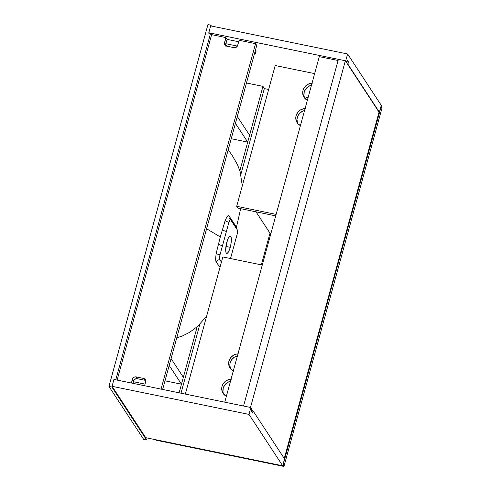 <?xml version="1.0" encoding="UTF-8"?>
<svg xmlns="http://www.w3.org/2000/svg" width="491" height="491" viewBox="0 0 491 491"><rect width="100%" height="100%" fill="white"/><g stroke="black" fill="none" stroke-linecap="round" stroke-linejoin="round"><path stroke-width="0.74" d="M379.027 112.138L345.351 60.78L338.397 59.35L345.351 60.78L250.508 407.462L243.554 406.039L250.508 407.462L345.351 60.78L379.027 112.138L284.277 458.484L379.027 112.138L379.39 112.218L381.274 105.338L347.603 53.979L210.676 25.876L347.603 53.979L345.719 60.853L346.64 62.259L345.719 60.853L208.792 32.75L345.719 60.853L347.603 53.979L381.274 105.338L379.39 112.218L379.027 112.138M251.705 409.291L252.687 410.789L251.705 409.291M243.554 406.039L338.397 59.35L243.554 406.039M264.33 88.601L268.651 89.485L264.33 88.601M304.175 96.776L308.084 97.58L304.175 96.776M347.53 64.1L379.39 112.218L347.898 64.174L348.493 62.007L347.235 60.092L346.64 62.259L347.235 60.092L348.493 62.007L347.898 64.174L347.53 64.1M209.08 33.192L208.792 32.75L210.676 25.876L208.792 32.75L209.08 33.192M338.084 60.503L319.187 56.625L338.084 60.503M346.806 61.657L348.493 62.007L346.806 61.657M113.949 379.439L250.876 407.542L248.998 414.416L112.071 386.313L113.949 379.439L250.876 407.542L251.797 408.948L250.876 407.542L248.998 414.416L282.669 465.775L284.547 458.901L253.055 410.863L251.374 410.519L253.055 410.863L284.547 458.901L282.669 465.775L145.741 437.677L282.669 465.775L248.998 414.416L112.071 386.313L113.949 379.439M145.741 437.677L112.071 386.313L145.741 437.677M252.46 413.035L253.055 410.863L252.46 413.035L251.208 411.12L251.797 408.948L251.208 411.12L252.46 413.035M224.755 402.178L319.285 56.643L224.755 402.178M225.633 45.718A3.093 2.897 -33.2 0 1 225.694 44.448L227.081 39.378L238.675 41.76L227.081 39.378L225.897 37.58L211.621 34.646L225.897 37.58L224.51 42.643L225.694 44.448L224.51 42.643A3.093 2.897 146.8 0 0 226.652 46.142L233.974 47.645A3.093 2.897 146.8 0 0 237.693 45.35L239.08 40.28L255.553 43.662L256.738 45.467L162.638 389.431L256.738 45.467L255.553 43.662L239.08 40.28L237.484 45.902L235.735 47.486L233.974 47.645L226.652 46.142L225.154 45.319L224.43 43.797L225.897 37.58L227.081 39.378L225.694 44.448L225.75 46.154M211.621 34.646L117.116 380.089L211.621 34.646M131.398 383.017L132.969 378.138L134.399 377.057L135.577 376.843L143.482 378.408L144.98 379.23L145.723 381.329L144.575 385.723L145.624 381.9A3.093 2.897 146.8 0 0 145.281 379.604L145.281 379.611A3.093 2.897 146.8 0 0 143.482 378.408L144.667 380.206L137.345 378.708L135.584 378.862L133.834 380.445L132.981 383.342L133.626 380.998L132.441 379.199L133.626 380.998A3.093 2.897 -33.2 0 1 137.345 378.708L136.16 376.904L137.345 378.708L144.667 380.206L143.482 378.408L136.16 376.904A3.093 2.897 146.8 0 0 132.441 379.199L131.398 383.017M161.054 389.105L255.553 43.662L161.054 389.105M145.729 380.66L144.667 380.206A3.093 2.897 -33.2 0 1 145.686 380.629M181.001 393.199L199.874 324.232L181.001 393.199M240.848 174.44L264.354 88.509L240.848 174.44M179.123 392.812L197.192 326.754L179.123 392.812M239.866 170.764L262.955 86.367L264.354 88.509L262.955 86.367L239.866 170.764M246.47 82.985L262.955 86.367L246.47 82.985M382.059 107.824L380.973 106.43L283.062 465.1L283.951 466.45L382.059 107.824L381.169 106.467L282.865 465.057L283.951 466.45L156.175 440.224L283.951 466.45L382.059 107.824M156.175 440.224L156.672 439.918L156.083 439.801L156.175 440.224M237.417 355.889A9.464 8.875 -33.2 0 0 230.672 368.931M233.293 370.975A9.464 8.875 146.8 0 1 230.021 368.066A9.464 8.875 146.8 0 1 229.837 358.915A9.464 8.875 146.8 0 1 237.982 353.839M230.488 381.225A9.464 8.875 -33.2 0 0 223.736 394.261M226.363 396.305A9.464 8.875 146.8 0 1 223.092 393.401A9.464 8.875 146.8 0 1 222.908 384.25A9.464 8.875 146.8 0 1 231.052 379.169M262.268 265.06L222.828 256.965L185.322 394.083L222.828 256.965L262.268 265.06M226.879 396.544L225.332 395.697L222.951 393.181L221.791 389.903L222.036 386.368L222.681 384.674L224.896 381.752L228.039 379.813L231.635 379.156M233.808 371.214L230.936 369.226L229.131 366.274L228.72 364.567L228.966 361.038L230.58 357.786L233.311 355.306L236.748 353.98L238.565 353.821M222.975 391.701L223.221 388.172L224.829 384.919L227.56 382.44L230.997 381.114M230.31 368.078L229.849 364.604L230.15 362.837L231.758 359.584L234.489 357.11L237.926 355.785M314.639 73.619L275.199 65.53L236.693 206.3L237.871 208.104L275.721 215.874L237.871 208.104L236.693 206.3L276.126 214.395L236.693 206.3L275.199 65.53L314.639 73.619M297.436 122.719L296.969 119.245L297.914 115.784L300.13 112.862L303.272 110.929L305.052 110.426M304.365 97.384L303.954 95.684L304.199 92.148L305.813 88.896L308.544 86.416L311.981 85.096M300.928 125.856L298.062 123.867L296.251 120.915L295.791 117.441L296.091 115.68L297.699 112.427L300.431 109.947L303.868 108.621L305.69 108.462M307.863 100.526L306.316 99.673L303.929 97.157L302.775 93.879L303.021 90.344L304.629 87.091L305.881 85.729L309.023 83.795L312.62 83.132M311.472 85.201A9.464 8.875 -33.2 0 0 304.721 98.243M307.348 100.287A9.464 8.875 146.8 0 1 304.07 97.378A9.464 8.875 146.8 0 1 303.892 88.227A9.464 8.875 146.8 0 1 312.031 83.145M304.543 110.53A9.464 8.875 -33.2 0 0 297.791 123.572M300.412 125.616A9.464 8.875 146.8 0 1 297.141 122.707A9.464 8.875 146.8 0 1 296.963 113.556A9.464 8.875 146.8 0 1 305.101 108.48M270.94 233.366L270.001 233.176L261.335 264.864L270.001 233.176L270.94 233.366M256.007 211.824L270.001 233.176L256.007 211.824M256.118 51.776L255.338 50.579L256.118 51.776L255.719 53.218L254.939 52.028L255.719 53.218L254.602 53.273L255.719 53.218L256.118 51.776M226.873 46.185L225.707 44.405L226.873 46.185M225.891 43.724L237.386 46.08L225.891 43.724M145.017 384.103L133.423 381.722L145.017 384.103M249.588 135.221L237.306 116.49L249.588 135.221L247.71 142.102L235.422 123.364L247.71 142.102L231.224 138.714L247.71 142.102L249.588 135.221M169.192 365.464L181.474 384.201L164.994 380.82L181.474 384.201L169.192 365.464M183.358 377.327L171.077 358.59L183.358 377.327L181.474 384.201L183.358 377.327M225.762 248.115L227.468 239.896L226.241 246.507L230.224 247.323L226.241 246.507L225.762 248.115M220.048 267.337L216.157 262.034L215.672 258.505L216.157 253.448L220.293 236.944L206.594 228.757L220.293 236.944L225.424 219.839L227.112 216.678L228.278 215.684L229.033 216.028L233.845 223.086L235.619 226.069L235.919 227.916M226.83 242.143A8.887 2.252 -78.4 0 1 230.316 236.03A8.887 2.252 -78.4 0 1 230.224 247.323A8.887 2.252 -78.4 0 1 226.744 253.442A8.887 2.252 -78.4 0 1 226.83 242.143L228.383 237.957L229.733 236.171L230.807 236.41L231.365 239.252L230.966 243.941L229.751 248.9L228.119 252.454L226.842 253.454L226.093 252.767L225.688 250.214L226.83 242.143M114.047 379.077L111.868 387.037L108.941 386.435L207.945 24.55L210.872 25.151L208.693 33.112L210.522 33.486L115.882 379.451L114.047 379.077L114.335 379.518L114.047 379.077L115.882 379.451L116.171 379.893L115.882 379.451L210.522 33.486L211.523 35.008L210.522 33.486L208.693 33.112L210.872 25.151L207.945 24.55L108.941 386.435L111.868 387.037L146.576 439.979L143.648 439.377L108.941 386.435L143.648 439.377L146.576 439.979L147.128 437.96L146.576 439.979L111.868 387.037L114.047 379.077M220.011 254.823L219.551 258.861L221.423 262.108L219.759 259.567A3.867 3.59 -39.4 0 0 216.359 262.36A3.867 3.59 140.6 0 1 219.759 259.567A3.867 0.982 101.6 0 1 220.011 254.823A3.867 0.945 13.6 0 1 216.157 253.448A3.867 0.945 -166.4 0 0 220.011 254.823L226.419 231.414L220.011 254.823M230.506 258.542L237.221 233.919L237.294 229.898L230.647 219.765L230.07 219.747L228.923 222.257L222.515 245.666A3.867 0.939 14.5 0 1 218.403 244.144A3.867 0.939 -165.5 0 0 222.515 245.666L226.419 231.414A3.867 0.908 16.1 0 1 222.331 229.794A3.867 0.908 -163.9 0 0 226.419 231.414L228.923 222.257A3.867 0.902 17 0 1 225.124 220.674A3.867 0.902 -163 0 0 228.923 222.257A3.867 0.982 101.6 0 1 230.512 219.624A3.867 0.982 101.6 0 1 230.647 219.765L237.294 229.898A3.867 0.982 101.6 0 1 237.043 234.643L230.506 258.542M220.011 267.276L216.359 262.36C215.758 261.55 215.561 259.807 215.764 257.131L216.157 253.448L220.293 236.944L225.124 220.674L226.566 217.648C227.615 215.727 228.438 215.187 229.033 216.028L235.619 226.069A3.867 3.67 -29.6 0 0 235.557 227.247A3.867 3.67 150.4 0 1 235.619 226.069M229.573 218.808A3.867 3.56 143.9 0 1 229.033 216.028A3.867 3.56 -36.1 0 0 229.573 218.808M211.449 26.035L210.872 25.151L211.449 26.035M176.748 337.851L182.278 336.016L189.557 332.382L197.609 326.386L206.643 316.143M236.232 228.278L240.658 208.675M242.29 185.837L240.154 171.715L237.441 164.571L231.918 154.941L228.18 149.835M229.585 218.82L230.512 219.624"/></g></svg>
